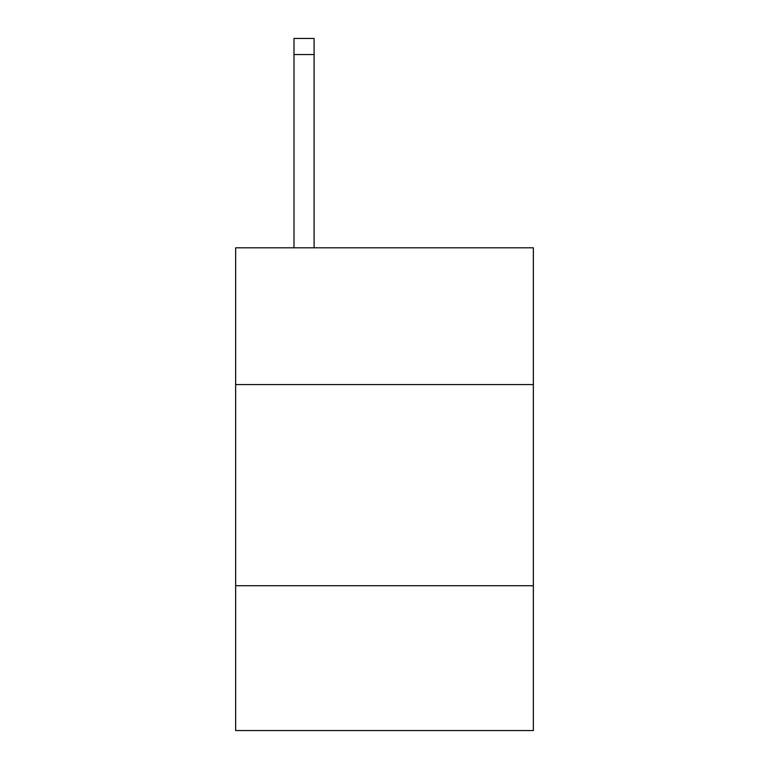 <?xml version="1.0" encoding="UTF-8"?>
<svg xmlns="http://www.w3.org/2000/svg" width="769" height="769" viewBox="0 0 769 769"><rect width="100%" height="100%" fill="white"/><g stroke="black" fill="none" stroke-linecap="round" stroke-linejoin="round"><path stroke-width="1.15" d="M235.65 384.577L533.35 384.577L533.35 247.801L235.65 247.801L235.65 730.55L533.35 730.55L533.35 585.728L235.65 585.728M533.35 585.728L533.35 384.577M314.098 247.801L314.098 54.541L293.989 54.541L293.989 38.45L314.098 38.45L314.098 54.541M293.989 247.801L293.989 54.541"/></g></svg>
